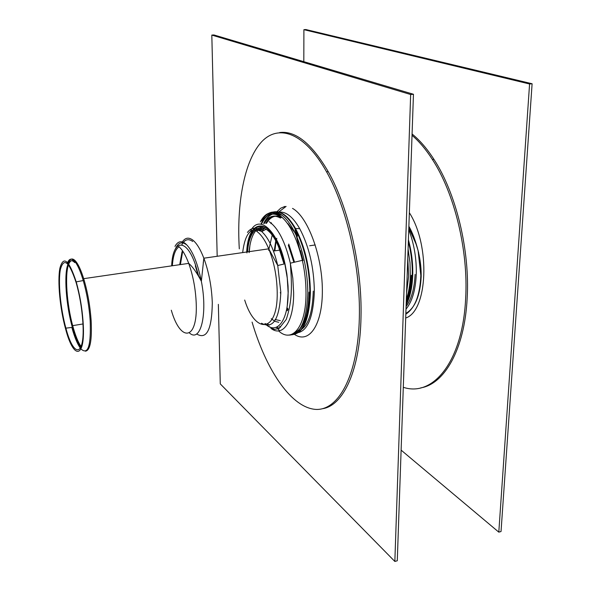 <?xml version="1.0" encoding="UTF-8"?>
<svg xmlns="http://www.w3.org/2000/svg" width="591" height="591" viewBox="0 0 591 591"><rect width="100%" height="100%" fill="white"/><g stroke="black" fill="none" stroke-linecap="round" stroke-linejoin="round"><path stroke-width="0.89" d="M83.072 321.593C82.053 307.667 79.77 294.429 76.224 281.885C68.962 259.944 63.532 255.312 59.942 267.974C57.342 280.865 59.964 308.598 65.571 328.869C73.853 360.931 85.835 358.833 83.072 321.593M82.77 321.024C81.794 307.623 79.6 294.887 76.195 282.801C69.177 261.577 63.931 257.063 60.445 269.267C57.918 281.7 60.459 308.561 65.897 328.153C73.912 359.077 85.444 356.89 82.77 321.024M287.3 305.296L288.216 291.71L288.053 285.933L286.871 274.017L285.047 264.133C275.229 218.145 248.397 213.314 246.698 252.01M267.642 324.038L269.4 325.153M264.916 323.565C276.522 335.622 288.43 321.334 288.113 292.235L287.263 278.117L284.832 263.815C277.526 229.921 258.858 213.824 250.577 231.118M322.509 408.706C343.149 405.818 360.082 370.498 360.998 317.219C362.32 267.479 348.542 207.36 328.204 171.626C311.775 143.598 295.603 130.567 279.691 132.532M252.076 322.095C265.802 368.725 289.775 405.507 313.57 409.164C337.232 412.954 358.08 377.309 359.343 317.515C360.636 267.745 346.858 207.581 326.557 171.818C304.372 132.185 278.021 123.549 261.141 142.35C244.186 161.35 236.563 203.444 239.303 248.863M284.049 264.007L278.59 246.875C266.866 218.286 249.491 223.258 247.548 251.892M260.624 227.417C254.359 229.567 250.503 237.648 249.062 251.67M281.471 217.414C275.177 214.407 269.917 216.387 265.706 223.354C269.917 216.387 275.177 214.407 281.471 217.414M281.781 215.065L274.571 213.499M303.08 260.594L300.494 250.606M283.015 218.123C276.847 212.886 271.306 212.361 266.408 216.557M261.451 227.446L256.679 231.332M262.663 227.638L259.789 230.01M217.185 256.28L211.814 35.083L410.656 94.516L394.847 561.45L220.28 383.906L218.352 304.343M394.847 561.45L397.278 560.763L413.456 94.264L213.949 34.958L211.814 35.083M410.656 94.516L413.456 94.264M297.362 236.563L295.042 231.997M280.577 216.749C274.97 214.873 270.264 217.074 266.467 223.361M271.232 318.726L275.014 321.371L278.738 322.309M264.14 228.119L260.505 230.505M275.066 319.509L280.348 320.662M266.164 229.205L261.813 231.569M286.591 309.551L287.366 310.711L286.591 309.551M293.853 262.345L288.327 245.206L293.853 262.345M264.369 228.222L261.747 231.517L264.369 228.222M294.562 262.182L288.74 244.076L294.562 262.182M261.621 229.5L260.853 230.771L261.621 229.5M420.726 387.881C444.417 384.128 464.615 349.436 467.156 298.329C470.052 250.473 456.089 193.191 433.897 159.289C426.99 148.585 419.721 140.148 412.075 133.972M403.291 387.29C432.863 397.3 462.62 361.958 465.642 298.595C468.515 250.71 454.56 193.39 432.383 159.467C425.934 149.434 419.152 141.389 412.03 135.324M303.818 61.671L303.9 29.668L529.58 83.988L498.804 532.144L401.112 450.128M498.804 532.144L501.035 531.523L532.107 83.759L305.879 29.55L303.9 29.668M529.58 83.988L532.107 83.759M198.613 275.775L195.503 264.945C186.254 237.227 172.594 239.584 171.671 265.861M197.97 274.845L195.325 265.824M179.058 246.809C175.342 249.092 173.104 255.408 172.343 265.765M67.618 262.544C69.324 258.585 71.607 258.104 74.473 261.089C77.451 264.436 80.376 270.922 83.25 280.54C86.87 293.21 89.189 306.596 90.187 320.677C91.08 345.853 88.022 355.302 81.026 349.015M80.42 348.254C77.458 344.161 74.658 337.439 72.028 328.094L71.851 327.436M85.429 351.187C90.179 350.544 92.085 340.327 91.147 320.544C90.076 305.65 87.594 291.695 83.686 278.671C80.952 269.947 78.189 264.029 75.397 260.919C72.316 257.742 69.915 258.511 68.194 263.224M72.457 326.284C75.042 335.88 77.835 342.935 80.827 347.442M171.301 310.223C180.558 342.625 197.771 340.83 196.227 303.575C195.636 289.198 193.139 275.798 188.721 263.379C185.604 255.061 182.294 249.468 178.785 246.587M81.166 346.599C78.138 342.374 75.308 335.385 72.671 325.641C66.842 304.321 64.737 275.022 68.482 264.798M68.778 264.014C70.44 260.033 72.686 259.515 75.508 262.456M74.717 262.603C72.102 259.848 69.974 260.114 68.342 263.409M67.995 264.199C63.798 273.958 66.074 305.451 72.361 327.377C75.042 336.877 77.886 343.526 80.878 347.323M260.387 231.125C250.916 226.612 244.999 233.77 242.657 252.593M261.503 323.233C273.168 329.497 279.609 319.118 280.821 292.087L277.74 265.529C273.308 247.26 267.295 235.395 259.7 229.951C254.95 227.055 250.857 227.897 247.43 232.462M244.689 300.043C255.467 334.846 277.918 332.755 277.216 292.323C276.943 276.662 274.121 262.168 268.757 248.826C265.012 240.042 260.941 234.184 256.546 231.244M196.611 333.952C206.658 339.988 211.881 329.623 212.295 302.858C211.704 286.834 208.889 271.956 203.851 258.201C200.349 249.151 196.618 243.078 192.659 239.983C188.3 236.858 184.673 237.804 181.777 242.82M189.452 332.969C200.504 343.149 207.906 314.323 201.354 281.294C197.416 262.057 192.068 249.454 185.308 243.485C181.142 240.419 177.699 241.387 174.988 246.395M186.217 244.556C181.747 241.32 178.164 242.724 175.468 248.774M192.703 241.468C188.27 238.291 184.628 239.429 181.777 244.888M203.696 259.538L203.215 263.268M302.614 260.697L301.898 257.617M279.344 215.944C271.705 211.859 265.558 214.599 260.919 224.166M279.89 215.479C272.288 211.585 266.186 214.407 261.569 223.952M277.556 327.067L278.457 327.998M282.114 215.36C274.616 211.356 268.528 213.89 263.845 222.955M279.484 326.749L279.853 327.148M294.643 332.667C303.626 328.611 308.428 315.106 309.056 292.168M281.434 214.814C274.372 211.608 268.624 214.289 264.192 222.851M279.765 326.668L280.208 327.133M295.227 332.467C304.04 328.19 308.738 314.737 309.344 292.109M297.716 235.395L294.953 229.943M297.184 331.403C307.113 328.803 312.476 315.365 313.274 291.104M284.958 206.414L280.703 208.209L276.898 211.748L280.703 208.209L284.958 206.414M271.239 222.659L270.914 223.657L271.239 222.659M294.591 334.462C309.086 344.257 322.701 324.791 322.354 289.959C322.213 255.231 307.593 216.417 292.515 208.401M294.288 332.94C306.463 333.664 313.149 319.879 314.353 291.592C313.998 267.457 309.115 246.477 299.703 228.643C295.633 221.485 291.385 216.609 286.975 214.001C282.838 211.652 279.011 211.46 275.487 213.417M290.92 334.676C302.821 334.728 309.315 320.706 310.415 292.597C310.039 268.048 305.082 246.706 295.559 228.569C291.444 221.293 287.16 216.328 282.705 213.683C277.423 210.714 272.71 211.157 268.565 215.021M290.321 334.838C302.237 334.927 308.738 320.883 309.839 292.715C309.64 271.867 305.806 252.734 298.315 235.314C293.328 224.41 287.928 217.207 282.106 213.698C276.322 210.477 271.254 211.29 266.903 216.136M287.773 335.09C299.984 335.828 306.663 321.814 307.808 293.047C307.601 272.185 303.767 253.037 296.29 235.595C291.311 224.683 285.926 217.473 280.119 213.957C272.643 209.953 266.526 212.346 261.769 221.145M276.389 327.281L277.216 328.227M278.243 329.327L279.698 330.716M278.553 330.886C292.213 343.644 306.16 326.823 306.005 293.166C306.012 282.38 304.801 271.439 302.37 260.335C296.63 236.607 288.696 221.359 278.553 214.614C271.092 210.595 265.004 213.026 260.291 221.913M270.885 328.323C282.661 337.616 293.89 321.881 293.653 292.833L292.804 278.117L290.336 263.18C285.209 241.734 278.132 227.89 269.112 221.655M284.596 263.874C280.016 245.331 273.825 233.312 266.009 227.816C255.43 223.095 249.07 231.465 246.912 252.918M286.118 206.407L278.701 212.029M278.516 212.272L277.63 213.543M249.956 245.117L249.173 252.593M280.4 218.035C273.736 214.37 268.196 216.247 263.778 223.664C268.196 216.247 273.736 214.37 280.4 218.035M260.926 230.098L260.734 230.675L260.926 230.098M280.895 217.865C274.187 214.193 268.624 216.092 264.184 223.561C268.624 216.092 274.187 214.193 280.895 217.865M280.171 326.638L280.644 327.059L280.171 326.638M294.377 231.99L287.935 223.597M272.813 233.873L272.562 234.383M272.178 235.218L268.624 250.333M286.857 308.133L287.854 309.61M275.731 240.892L274.239 250.924M276.81 238.284L276.285 240.456M276.063 241.512L274.867 250.835M280.319 292.515L280.814 293.978M288.053 309.115L286.96 307.519L288.016 309.219M286.738 308.783L287.603 310.194M406.29 300.885C409.231 293.912 410.908 285.409 411.306 275.376M406.268 301.469C409.386 294.392 411.151 285.682 411.572 275.325M406.091 306.596C411.432 299.253 414.431 288.519 415.096 274.401M405.692 318.01C427.633 311.176 430.699 245.819 409.349 212.716M406.002 309.152C412.075 301.72 415.495 290.292 416.249 274.845C416.692 259.161 414.195 244.068 408.765 229.567M406.15 304.926C410.028 297.391 412.215 287.677 412.717 275.775C413.102 263.778 411.668 251.781 408.411 239.776M406.18 303.959C409.726 296.534 411.728 287.174 412.193 275.886C412.562 264.509 411.277 253.081 408.344 241.593M406.342 299.445C408.654 292.804 409.991 285.054 410.331 276.189L409.999 262.714L408.085 248.981M406.571 292.796L408.625 276.293L407.775 257.942M182.08 251.618L179.716 264.687M182.523 252.239L180.403 264.591M72.028 328.094L72.191 327.392M284.832 263.815L277.74 265.529L268.757 248.826L203.851 258.201L201.354 281.294C196.877 272.724 192.666 266.748 188.721 263.379L83.686 278.671L83.25 280.54L76.224 281.885M82.947 323.971L72.671 325.641L72.361 327.377L65.897 328.153M201.088 279.927L197.822 274.63M296.32 229.965L295.699 229.951L296.32 229.965M328.204 171.626L326.557 171.818M299.703 228.643L295.559 228.569L298.315 235.314L296.29 235.595L302.37 260.335L290.336 263.18C291.821 283.806 292.722 300.021 286.266 319.421L279.011 328.552L274.254 329.438L267.243 325.523M265.655 323.713L267.162 325.442M405.854 313.415C415 308.133 420.105 295.951 421.176 276.876C421.361 266.201 419.75 255.467 416.36 244.674L408.824 227.823C412.562 233.925 415.835 242.207 418.627 252.667L421.176 276.876C420.105 295.951 415 308.133 405.854 313.415M433.897 159.289L432.383 159.467M405.825 314.183C414.956 308.177 419.957 295.293 420.829 275.546L418.103 250.65C415.51 240.648 412.437 232.514 408.876 226.264M315.254 244.955L309.662 245.767M279.883 250.104L273.552 251.027"/></g></svg>
